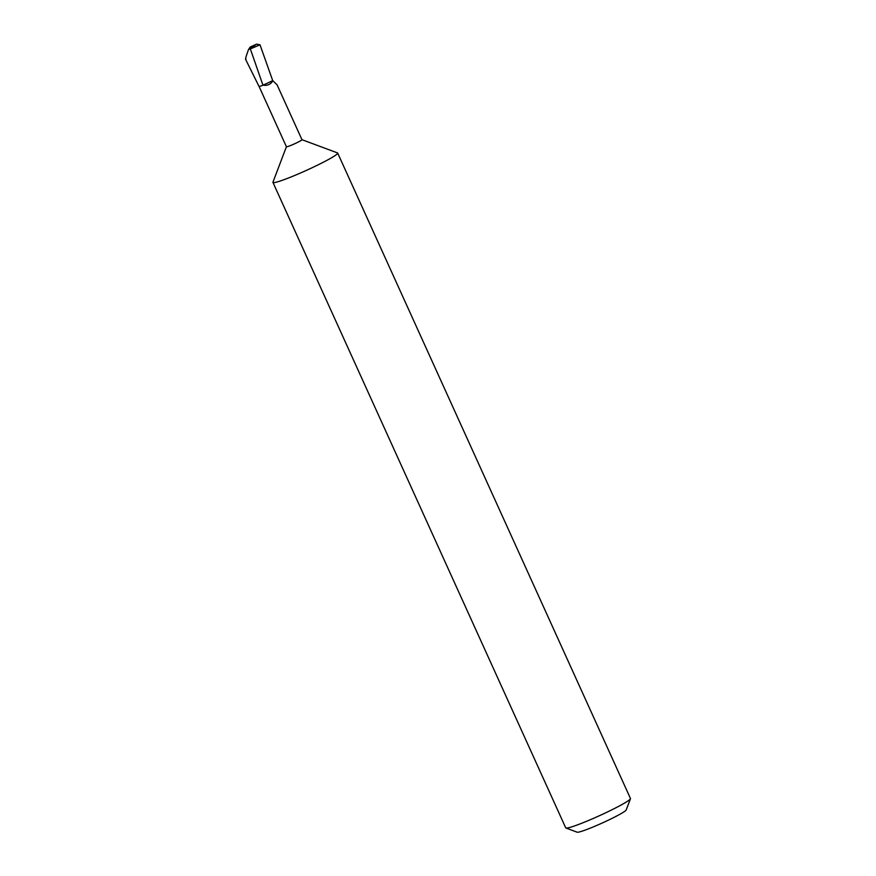 <?xml version="1.0" encoding="UTF-8"?>
<svg xmlns="http://www.w3.org/2000/svg" width="876" height="876" viewBox="0 0 876 876"><rect width="100%" height="100%" fill="white"/><g stroke="black" fill="none" stroke-linecap="round" stroke-linejoin="round"><path stroke-width="1.31" d="M286.43 146.686A8.53 0.679 -24.4 0 0 286.43 146.752A8.53 0.679 -24.4 0 0 292.595 144.682A8.53 0.679 -24.4 0 0 301.957 139.7A8.53 0.679 -24.4 0 0 301.913 139.667M263.008 85.202L265.691 85.377C269.206 84.928 271.549 83.362 272.721 80.658L262.964 85.224A8.563 0.69 -24.4 0 1 259.011 86.374L245.543 59.25M286.419 146.719L272.962 182.164A35.533 2.847 -24.4 0 0 272.951 182.427A35.533 2.847 -24.4 0 0 298.628 173.809A35.533 2.847 -24.4 0 0 337.008 154.121A35.533 2.847 -24.4 0 0 337.676 153.059A35.533 2.847 -24.4 0 0 337.479 152.906L301.946 139.678M630.457 798.759L626.198 809.961A27.014 2.168 155.6 0 1 625.694 810.574A27.014 2.168 155.6 0 1 600.487 823.801A27.014 2.168 155.6 0 1 577.164 832.2L565.94 828.017A35.533 2.847 -24.4 0 0 596.622 816.969A35.533 2.847 -24.4 0 0 629.789 799.558A35.533 2.847 -24.4 0 0 630.457 798.759A35.533 2.847 -24.4 0 0 630.457 798.496L337.676 153.059M272.951 182.427L565.732 827.864A35.533 2.847 -24.4 0 0 565.94 828.017M250.339 48.914L260.019 44.818L256.646 44.128L249.266 49.22L250.339 48.914L262.964 85.224M249.266 49.22L248.51 49.549C245.838 56.995 244.995 60.094 245.981 58.823M260.019 44.818L272.721 80.658M256.646 44.128L250.218 46.997L248.51 49.549M272.754 80.647L277.057 84.797L301.957 139.7M286.43 146.752L259.055 86.417"/></g></svg>
